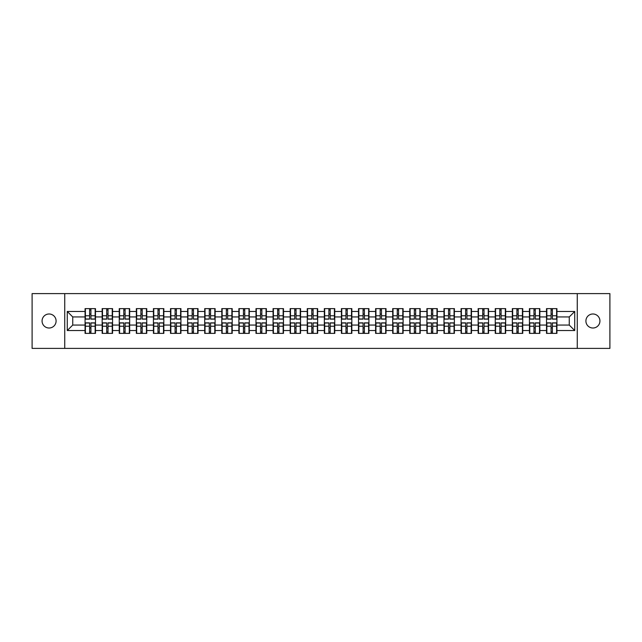 <?xml version="1.0" encoding="UTF-8"?>
<svg xmlns="http://www.w3.org/2000/svg" width="642" height="642" viewBox="0 0 642 642"><rect width="100%" height="100%" fill="white"/><g stroke="black" fill="none" stroke-linecap="round" stroke-linejoin="round"><path stroke-width="0.96" d="M592.919 328.014A7.014 7.014 0 0 1 585.905 321A7.014 7.014 0 0 1 592.919 313.986A7.014 7.014 0 0 1 599.933 321A7.014 7.014 0 0 1 592.919 328.014M49.081 328.014A7.014 7.014 0 0 1 42.067 321A7.014 7.014 0 0 1 49.081 313.986A7.014 7.014 0 0 1 56.095 321A7.014 7.014 0 0 1 49.081 328.014M577.254 348.389L609.9 348.389L609.9 293.611L577.254 293.611L577.254 348.389L64.746 348.389L64.746 293.611L32.1 293.611L32.1 348.389L64.746 348.389M577.254 293.611L64.746 293.611M569.253 325.053L569.253 316.947L556.927 316.947L556.927 325.053L569.253 325.053L574.734 330.534L574.734 311.466L556.927 311.466L556.927 308.617L546.519 308.617L546.519 316.947L539.842 316.947L539.842 325.053L546.519 325.053L546.519 316.947M574.734 330.534L556.927 330.534L556.927 333.383L546.519 333.383L546.519 330.534L539.842 330.534L539.842 333.383L529.433 333.383L529.433 330.534L522.748 330.534L522.748 333.383L512.34 333.383L512.34 330.534L505.655 330.534L505.655 333.383L495.247 333.383L495.247 330.534L488.57 330.534L488.57 333.383L478.162 333.383L478.162 330.534L471.477 330.534L471.477 333.383L461.068 333.383L461.068 330.534L454.384 330.534L454.384 333.383L443.975 333.383L443.975 330.534L437.29 330.534L437.29 333.383L426.89 333.383L426.89 330.534L420.205 330.534L420.205 333.383L409.797 333.383L409.797 330.534L403.112 330.534L403.112 333.383L392.703 333.383L392.703 330.534L386.019 330.534L386.019 333.383L375.61 333.383L375.61 330.534L368.933 330.534L368.933 333.383L358.525 333.383L358.525 330.534L351.84 330.534L351.84 333.383L341.432 333.383L341.432 330.534L334.747 330.534L334.747 333.383L324.338 333.383L324.338 330.534L317.662 330.534L317.662 333.383L307.253 333.383L307.253 330.534L300.568 330.534L300.568 333.383L290.16 333.383L290.16 330.534L283.475 330.534L283.475 333.383L273.067 333.383L273.067 330.534L266.39 330.534L266.39 333.383L255.981 333.383L255.981 330.534L249.297 330.534L249.297 333.383L238.888 333.383L238.888 330.534L232.203 330.534L232.203 333.383L221.795 333.383L221.795 330.534L215.11 330.534L215.11 333.383L204.71 333.383L204.71 330.534L198.025 330.534L198.025 333.383L187.616 333.383L187.616 330.534L180.932 330.534L180.932 333.383L170.523 333.383L170.523 330.534L163.838 330.534L163.838 333.383L153.43 333.383L153.43 330.534L146.753 330.534L146.753 333.383L136.345 333.383L136.345 330.534L129.66 330.534L129.66 333.383L119.251 333.383L119.251 330.534L112.567 330.534L112.567 333.383L102.158 333.383L102.158 330.534L95.481 330.534L95.481 333.383L85.073 333.383L85.073 330.534L67.266 330.534L67.266 311.466L85.073 311.466L85.073 316.947L72.747 316.947L72.747 325.053L85.073 325.053L85.073 316.947M546.519 311.466L539.842 311.466L539.842 308.617L529.433 308.617L529.433 311.466L522.748 311.466L522.748 308.617L512.34 308.617L512.34 311.466L505.655 311.466L505.655 308.617L495.247 308.617L495.247 311.466L488.57 311.466L488.57 308.617L478.162 308.617L478.162 311.466L471.477 311.466L471.477 308.617L461.068 308.617L461.068 311.466L454.384 311.466L454.384 308.617L443.975 308.617L443.975 311.466L437.29 311.466L437.29 308.617L426.89 308.617L426.89 311.466L420.205 311.466L420.205 308.617L409.797 308.617L409.797 311.466L403.112 311.466L403.112 308.617L392.703 308.617L392.703 311.466L386.019 311.466L386.019 308.617L375.61 308.617L375.61 311.466L368.933 311.466L368.933 308.617L358.525 308.617L358.525 311.466L351.84 311.466L351.84 308.617L341.432 308.617L341.432 311.466L334.747 311.466L334.747 308.617L324.338 308.617L324.338 311.466L317.662 311.466L317.662 308.617L307.253 308.617L307.253 311.466L300.568 311.466L300.568 308.617L290.16 308.617L290.16 311.466L283.475 311.466L283.475 308.617L273.067 308.617L273.067 311.466L266.39 311.466L266.39 308.617L255.981 308.617L255.981 311.466L249.297 311.466L249.297 308.617L238.888 308.617L238.888 311.466L232.203 311.466L232.203 308.617L221.795 308.617L221.795 311.466L215.11 311.466L215.11 308.617L204.71 308.617L204.71 311.466L198.025 311.466L198.025 308.617L187.616 308.617L187.616 311.466L180.932 311.466L180.932 308.617L170.523 308.617L170.523 311.466L163.838 311.466L163.838 308.617L153.43 308.617L153.43 311.466L146.753 311.466L146.753 308.617L136.345 308.617L136.345 311.466L129.66 311.466L129.66 308.617L119.251 308.617L119.251 311.466L112.567 311.466L112.567 308.617L102.158 308.617L102.158 311.466L95.481 311.466L95.481 308.617L85.073 308.617L85.073 311.466M546.519 325.053L546.519 330.534M539.842 325.053L539.842 330.534M539.842 311.466L539.842 316.947M522.748 325.053L529.433 325.053L529.433 316.947L522.748 316.947L522.748 330.534M529.433 325.053L529.433 330.534M529.433 311.466L529.433 316.947M522.748 311.466L522.748 316.947M505.655 325.053L512.34 325.053L512.34 316.947L505.655 316.947L505.655 330.534M512.34 325.053L512.34 330.534M512.34 311.466L512.34 316.947M505.655 311.466L505.655 316.947M488.57 325.053L495.247 325.053L495.247 316.947L488.57 316.947L488.57 330.534M495.247 325.053L495.247 330.534M495.247 311.466L495.247 316.947M488.57 311.466L488.57 316.947M471.477 325.053L478.162 325.053L478.162 316.947L471.477 316.947L471.477 330.534M478.162 325.053L478.162 330.534M478.162 311.466L478.162 316.947M471.477 311.466L471.477 316.947M454.384 325.053L461.068 325.053L461.068 316.947L454.384 316.947L454.384 330.534M461.068 325.053L461.068 330.534M461.068 311.466L461.068 316.947M454.384 311.466L454.384 316.947M437.29 325.053L443.975 325.053L443.975 316.947L437.29 316.947L437.29 330.534M443.975 325.053L443.975 330.534M443.975 311.466L443.975 316.947M437.29 311.466L437.29 316.947M420.205 325.053L426.89 325.053L426.89 316.947L420.205 316.947L420.205 330.534M426.89 325.053L426.89 330.534M426.89 311.466L426.89 316.947M420.205 311.466L420.205 316.947M403.112 325.053L409.797 325.053L409.797 316.947L403.112 316.947L403.112 330.534M409.797 325.053L409.797 330.534M409.797 311.466L409.797 316.947M403.112 311.466L403.112 316.947M386.019 325.053L392.703 325.053L392.703 316.947L386.019 316.947L386.019 330.534M392.703 325.053L392.703 330.534M392.703 311.466L392.703 316.947M386.019 311.466L386.019 316.947M368.933 325.053L375.61 325.053L375.61 316.947L368.933 316.947L368.933 330.534M375.61 325.053L375.61 330.534M375.61 311.466L375.61 316.947M368.933 311.466L368.933 316.947M351.84 325.053L358.525 325.053L358.525 316.947L351.84 316.947L351.84 330.534M358.525 325.053L358.525 330.534M358.525 311.466L358.525 316.947M351.84 311.466L351.84 316.947M334.747 325.053L341.432 325.053L341.432 316.947L334.747 316.947L334.747 330.534M341.432 325.053L341.432 330.534M341.432 311.466L341.432 316.947M334.747 311.466L334.747 316.947M317.662 325.053L324.338 325.053L324.338 316.947L317.662 316.947L317.662 330.534M324.338 325.053L324.338 330.534M324.338 311.466L324.338 316.947M317.662 311.466L317.662 316.947M300.568 325.053L307.253 325.053L307.253 316.947L300.568 316.947L300.568 330.534M307.253 325.053L307.253 330.534M307.253 311.466L307.253 316.947M300.568 311.466L300.568 316.947M283.475 325.053L290.16 325.053L290.16 316.947L283.475 316.947L283.475 330.534M290.16 325.053L290.16 330.534M290.16 311.466L290.16 316.947M283.475 311.466L283.475 316.947M266.39 325.053L273.067 325.053L273.067 316.947L266.39 316.947L266.39 330.534M273.067 325.053L273.067 330.534M273.067 311.466L273.067 316.947M266.39 311.466L266.39 316.947M249.297 325.053L255.981 325.053L255.981 316.947L249.297 316.947L249.297 330.534M255.981 325.053L255.981 330.534M255.981 311.466L255.981 316.947M249.297 311.466L249.297 316.947M232.203 325.053L238.888 325.053L238.888 316.947L232.203 316.947L232.203 330.534M238.888 325.053L238.888 330.534M238.888 311.466L238.888 316.947M232.203 311.466L232.203 316.947M215.11 325.053L221.795 325.053L221.795 316.947L215.11 316.947L215.11 330.534M221.795 325.053L221.795 330.534M221.795 311.466L221.795 316.947M215.11 311.466L215.11 316.947M198.025 325.053L204.71 325.053L204.71 316.947L198.025 316.947L198.025 330.534M204.71 325.053L204.71 330.534M204.71 311.466L204.71 316.947M198.025 311.466L198.025 316.947M180.932 325.053L187.616 325.053L187.616 316.947L180.932 316.947L180.932 330.534M187.616 325.053L187.616 330.534M187.616 311.466L187.616 316.947M180.932 311.466L180.932 316.947M163.838 325.053L170.523 325.053L170.523 316.947L163.838 316.947L163.838 330.534M170.523 325.053L170.523 330.534M170.523 311.466L170.523 316.947M163.838 311.466L163.838 316.947M146.753 325.053L153.43 325.053L153.43 316.947L146.753 316.947L146.753 330.534M153.43 325.053L153.43 330.534M153.43 311.466L153.43 316.947M146.753 311.466L146.753 316.947M129.66 325.053L136.345 325.053L136.345 316.947L129.66 316.947L129.66 330.534M136.345 325.053L136.345 330.534M136.345 311.466L136.345 316.947M129.66 311.466L129.66 316.947M112.567 325.053L119.251 325.053L119.251 316.947L112.567 316.947L112.567 330.534M119.251 325.053L119.251 330.534M119.251 311.466L119.251 316.947M112.567 311.466L112.567 316.947M95.481 325.053L102.158 325.053L102.158 316.947L95.481 316.947L95.481 330.534M102.158 325.053L102.158 330.534M102.158 311.466L102.158 316.947M95.481 311.466L95.481 316.947M85.073 325.053L85.073 330.534M72.747 325.053L67.266 330.534M67.266 311.466L72.747 316.947M556.927 325.053L556.927 330.534M556.927 311.466L556.927 316.947M574.734 311.466L569.253 316.947M95.152 308.617L95.152 319.138L90.931 319.138L90.931 308.617M89.615 308.617L89.615 319.138L85.402 319.138L85.402 308.617M89.615 310.046L90.931 310.046M90.931 314.099L89.615 314.099M85.402 333.383L85.402 322.862L89.615 322.862L89.615 333.383M90.931 333.383L90.931 322.862L95.152 322.862L95.152 333.383M90.931 331.954L89.615 331.954M89.615 327.901L90.931 327.901M112.238 308.617L112.238 319.138L108.025 319.138L108.025 308.617M106.708 308.617L106.708 319.138L102.487 319.138L102.487 308.617M106.708 310.046L108.025 310.046M108.025 314.099L106.708 314.099M129.331 308.617L129.331 319.138L125.11 319.138L125.11 308.617M123.802 308.617L123.802 319.138L119.581 319.138L119.581 308.617M123.802 310.046L125.11 310.046M125.11 314.099L123.802 314.099M146.424 308.617L146.424 319.138L142.203 319.138L142.203 308.617M140.887 308.617L140.887 319.138L136.674 319.138L136.674 308.617M140.887 310.046L142.203 310.046M142.203 314.099L140.887 314.099M163.509 308.617L163.509 319.138L159.296 319.138L159.296 308.617M157.98 308.617L157.98 319.138L153.759 319.138L153.759 308.617M157.98 310.046L159.296 310.046M159.296 314.099L157.98 314.099M180.603 308.617L180.603 319.138L176.389 319.138L176.389 308.617M175.073 308.617L175.073 319.138L170.852 319.138L170.852 308.617M175.073 310.046L176.389 310.046M176.389 314.099L175.073 314.099M102.487 333.383L102.487 322.862L106.708 322.862L106.708 333.383M108.025 333.383L108.025 322.862L112.238 322.862L112.238 333.383M108.025 331.954L106.708 331.954M106.708 327.901L108.025 327.901M119.581 333.383L119.581 322.862L123.802 322.862L123.802 333.383M125.11 333.383L125.11 322.862L129.331 322.862L129.331 333.383M125.11 331.954L123.802 331.954M123.802 327.901L125.11 327.901M136.674 333.383L136.674 322.862L140.887 322.862L140.887 333.383M142.203 333.383L142.203 322.862L146.424 322.862L146.424 333.383M142.203 331.954L140.887 331.954M140.887 327.901L142.203 327.901M153.759 333.383L153.759 322.862L157.98 322.862L157.98 333.383M159.296 333.383L159.296 322.862L163.509 322.862L163.509 333.383M159.296 331.954L157.98 331.954M157.98 327.901L159.296 327.901M170.852 333.383L170.852 322.862L175.073 322.862L175.073 333.383M176.389 333.383L176.389 322.862L180.603 322.862L180.603 333.383M176.389 331.954L175.073 331.954M175.073 327.901L176.389 327.901M197.696 308.617L197.696 319.138L193.475 319.138L193.475 308.617M192.159 308.617L192.159 319.138L187.945 319.138L187.945 308.617M192.159 310.046L193.475 310.046M193.475 314.099L192.159 314.099M187.945 333.383L187.945 322.862L192.159 322.862L192.159 333.383M193.475 333.383L193.475 322.862L197.696 322.862L197.696 333.383M193.475 331.954L192.159 331.954M192.159 327.901L193.475 327.901M214.789 308.617L214.789 319.138L210.568 319.138L210.568 308.617M209.252 308.617L209.252 319.138L205.031 319.138L205.031 308.617M209.252 310.046L210.568 310.046M210.568 314.099L209.252 314.099M205.031 333.383L205.031 322.862L209.252 322.862L209.252 333.383M210.568 333.383L210.568 322.862L214.789 322.862L214.789 333.383M210.568 331.954L209.252 331.954M209.252 327.901L210.568 327.901M231.874 308.617L231.874 319.138L227.661 319.138L227.661 308.617M226.345 308.617L226.345 319.138L222.124 319.138L222.124 308.617M226.345 310.046L227.661 310.046M227.661 314.099L226.345 314.099M222.124 333.383L222.124 322.862L226.345 322.862L226.345 333.383M227.661 333.383L227.661 322.862L231.874 322.862L231.874 333.383M227.661 331.954L226.345 331.954M226.345 327.901L227.661 327.901M248.968 308.617L248.968 319.138L244.746 319.138L244.746 308.617M243.43 308.617L243.43 319.138L239.217 319.138L239.217 308.617M243.43 310.046L244.746 310.046M244.746 314.099L243.43 314.099M239.217 333.383L239.217 322.862L243.43 322.862L243.43 333.383M244.746 333.383L244.746 322.862L248.968 322.862L248.968 333.383M244.746 331.954L243.43 331.954M243.43 327.901L244.746 327.901M266.061 308.617L266.061 319.138L261.84 319.138L261.84 308.617M260.524 308.617L260.524 319.138L256.31 319.138L256.31 308.617M260.524 310.046L261.84 310.046M261.84 314.099L260.524 314.099M256.31 333.383L256.31 322.862L260.524 322.862L260.524 333.383M261.84 333.383L261.84 322.862L266.061 322.862L266.061 333.383M261.84 331.954L260.524 331.954M260.524 327.901L261.84 327.901M283.146 308.617L283.146 319.138L278.933 319.138L278.933 308.617M277.617 308.617L277.617 319.138L273.396 319.138L273.396 308.617M277.617 310.046L278.933 310.046M278.933 314.099L277.617 314.099M273.396 333.383L273.396 322.862L277.617 322.862L277.617 333.383M278.933 333.383L278.933 322.862L283.146 322.862L283.146 333.383M278.933 331.954L277.617 331.954M277.617 327.901L278.933 327.901M300.239 308.617L300.239 319.138L296.018 319.138L296.018 308.617M294.71 308.617L294.71 319.138L290.489 319.138L290.489 308.617M294.71 310.046L296.018 310.046M296.018 314.099L294.71 314.099M290.489 333.383L290.489 322.862L294.71 322.862L294.71 333.383M296.018 333.383L296.018 322.862L300.239 322.862L300.239 333.383M296.018 331.954L294.71 331.954M294.71 327.901L296.018 327.901M317.333 308.617L317.333 319.138L313.111 319.138L313.111 308.617M311.795 308.617L311.795 319.138L307.582 319.138L307.582 308.617M311.795 310.046L313.111 310.046M313.111 314.099L311.795 314.099M307.582 333.383L307.582 322.862L311.795 322.862L311.795 333.383M313.111 333.383L313.111 322.862L317.333 322.862L317.333 333.383M313.111 331.954L311.795 331.954M311.795 327.901L313.111 327.901M334.418 308.617L334.418 319.138L330.205 319.138L330.205 308.617M328.889 308.617L328.889 319.138L324.667 319.138L324.667 308.617M328.889 310.046L330.205 310.046M330.205 314.099L328.889 314.099M324.667 333.383L324.667 322.862L328.889 322.862L328.889 333.383M330.205 333.383L330.205 322.862L334.418 322.862L334.418 333.383M330.205 331.954L328.889 331.954M328.889 327.901L330.205 327.901M351.511 308.617L351.511 319.138L347.29 319.138L347.29 308.617M345.982 308.617L345.982 319.138L341.761 319.138L341.761 308.617M345.982 310.046L347.29 310.046M347.29 314.099L345.982 314.099M341.761 333.383L341.761 322.862L345.982 322.862L345.982 333.383M347.29 333.383L347.29 322.862L351.511 322.862L351.511 333.383M347.29 331.954L345.982 331.954M345.982 327.901L347.29 327.901M368.604 308.617L368.604 319.138L364.383 319.138L364.383 308.617M363.067 308.617L363.067 319.138L358.854 319.138L358.854 308.617M363.067 310.046L364.383 310.046M364.383 314.099L363.067 314.099M358.854 333.383L358.854 322.862L363.067 322.862L363.067 333.383M364.383 333.383L364.383 322.862L368.604 322.862L368.604 333.383M364.383 331.954L363.067 331.954M363.067 327.901L364.383 327.901M385.69 308.617L385.69 319.138L381.476 319.138L381.476 308.617M380.16 308.617L380.16 319.138L375.939 319.138L375.939 308.617M380.16 310.046L381.476 310.046M381.476 314.099L380.16 314.099M375.939 333.383L375.939 322.862L380.16 322.862L380.16 333.383M381.476 333.383L381.476 322.862L385.69 322.862L385.69 333.383M381.476 331.954L380.16 331.954M380.16 327.901L381.476 327.901M402.783 308.617L402.783 319.138L398.57 319.138L398.57 308.617M397.254 308.617L397.254 319.138L393.032 319.138L393.032 308.617M397.254 310.046L398.57 310.046M398.57 314.099L397.254 314.099M393.032 333.383L393.032 322.862L397.254 322.862L397.254 333.383M398.57 333.383L398.57 322.862L402.783 322.862L402.783 333.383M398.57 331.954L397.254 331.954M397.254 327.901L398.57 327.901M419.876 308.617L419.876 319.138L415.655 319.138L415.655 308.617M414.339 308.617L414.339 319.138L410.126 319.138L410.126 308.617M414.339 310.046L415.655 310.046M415.655 314.099L414.339 314.099M410.126 333.383L410.126 322.862L414.339 322.862L414.339 333.383M415.655 333.383L415.655 322.862L419.876 322.862L419.876 333.383M415.655 331.954L414.339 331.954M414.339 327.901L415.655 327.901M436.969 308.617L436.969 319.138L432.748 319.138L432.748 308.617M431.432 308.617L431.432 319.138L427.211 319.138L427.211 308.617M431.432 310.046L432.748 310.046M432.748 314.099L431.432 314.099M427.211 333.383L427.211 322.862L431.432 322.862L431.432 333.383M432.748 333.383L432.748 322.862L436.969 322.862L436.969 333.383M432.748 331.954L431.432 331.954M431.432 327.901L432.748 327.901M454.054 308.617L454.054 319.138L449.841 319.138L449.841 308.617M448.525 308.617L448.525 319.138L444.304 319.138L444.304 308.617M448.525 310.046L449.841 310.046M449.841 314.099L448.525 314.099M444.304 333.383L444.304 322.862L448.525 322.862L448.525 333.383M449.841 333.383L449.841 322.862L454.054 322.862L454.054 333.383M449.841 331.954L448.525 331.954M448.525 327.901L449.841 327.901M471.148 308.617L471.148 319.138L466.927 319.138L466.927 308.617M465.611 308.617L465.611 319.138L461.397 319.138L461.397 308.617M465.611 310.046L466.927 310.046M466.927 314.099L465.611 314.099M461.397 333.383L461.397 322.862L465.611 322.862L465.611 333.383M466.927 333.383L466.927 322.862L471.148 322.862L471.148 333.383M466.927 331.954L465.611 331.954M465.611 327.901L466.927 327.901M488.241 308.617L488.241 319.138L484.02 319.138L484.02 308.617M482.704 308.617L482.704 319.138L478.491 319.138L478.491 308.617M482.704 310.046L484.02 310.046M484.02 314.099L482.704 314.099M478.491 333.383L478.491 322.862L482.704 322.862L482.704 333.383M484.02 333.383L484.02 322.862L488.241 322.862L488.241 333.383M484.02 331.954L482.704 331.954M482.704 327.901L484.02 327.901M505.326 308.617L505.326 319.138L501.113 319.138L501.113 308.617M499.797 308.617L499.797 319.138L495.576 319.138L495.576 308.617M499.797 310.046L501.113 310.046M501.113 314.099L499.797 314.099M495.576 333.383L495.576 322.862L499.797 322.862L499.797 333.383M501.113 333.383L501.113 322.862L505.326 322.862L505.326 333.383M501.113 331.954L499.797 331.954M499.797 327.901L501.113 327.901M522.419 308.617L522.419 319.138L518.198 319.138L518.198 308.617M516.89 308.617L516.89 319.138L512.669 319.138L512.669 308.617M516.89 310.046L518.198 310.046M518.198 314.099L516.89 314.099M512.669 333.383L512.669 322.862L516.89 322.862L516.89 333.383M518.198 333.383L518.198 322.862L522.419 322.862L522.419 333.383M518.198 331.954L516.89 331.954M516.89 327.901L518.198 327.901M539.513 308.617L539.513 319.138L535.292 319.138L535.292 308.617M533.975 308.617L533.975 319.138L529.762 319.138L529.762 308.617M533.975 310.046L535.292 310.046M535.292 314.099L533.975 314.099M529.762 333.383L529.762 322.862L533.975 322.862L533.975 333.383M535.292 333.383L535.292 322.862L539.513 322.862L539.513 333.383M535.292 331.954L533.975 331.954M533.975 327.901L535.292 327.901M556.598 308.617L556.598 319.138L552.385 319.138L552.385 308.617M551.069 308.617L551.069 319.138L546.848 319.138L546.848 308.617M551.069 310.046L552.385 310.046M552.385 314.099L551.069 314.099M546.848 333.383L546.848 322.862L551.069 322.862L551.069 333.383M552.385 333.383L552.385 322.862L556.598 322.862L556.598 333.383M552.385 331.954L551.069 331.954M551.069 327.901L552.385 327.901M89.615 315.76L85.402 315.76M89.615 318.994L85.402 318.994M95.152 315.76L90.931 315.76M95.152 318.994L90.931 318.994M90.931 326.24L95.152 326.24M90.931 323.006L95.152 323.006M85.402 326.24L89.615 326.24M85.402 323.006L89.615 323.006M106.708 315.76L102.487 315.76M106.708 318.994L102.487 318.994M112.238 315.76L108.025 315.76M112.238 318.994L108.025 318.994M123.802 315.76L119.581 315.76M123.802 318.994L119.581 318.994M129.331 315.76L125.11 315.76M129.331 318.994L125.11 318.994M140.887 315.76L136.674 315.76M140.887 318.994L136.674 318.994M146.424 315.76L142.203 315.76M146.424 318.994L142.203 318.994M157.98 315.76L153.759 315.76M157.98 318.994L153.759 318.994M163.509 315.76L159.296 315.76M163.509 318.994L159.296 318.994M175.073 315.76L170.852 315.76M175.073 318.994L170.852 318.994M180.603 315.76L176.389 315.76M180.603 318.994L176.389 318.994M108.025 326.24L112.238 326.24M108.025 323.006L112.238 323.006M102.487 326.24L106.708 326.24M102.487 323.006L106.708 323.006M125.11 326.24L129.331 326.24M125.11 323.006L129.331 323.006M119.581 326.24L123.802 326.24M119.581 323.006L123.802 323.006M142.203 326.24L146.424 326.24M142.203 323.006L146.424 323.006M136.674 326.24L140.887 326.24M136.674 323.006L140.887 323.006M159.296 326.24L163.509 326.24M159.296 323.006L163.509 323.006M153.759 326.24L157.98 326.24M153.759 323.006L157.98 323.006M176.389 326.24L180.603 326.24M176.389 323.006L180.603 323.006M170.852 326.24L175.073 326.24M170.852 323.006L175.073 323.006M192.159 315.76L187.945 315.76M192.159 318.994L187.945 318.994M197.696 315.76L193.475 315.76M197.696 318.994L193.475 318.994M193.475 326.24L197.696 326.24M193.475 323.006L197.696 323.006M187.945 326.24L192.159 326.24M187.945 323.006L192.159 323.006M209.252 315.76L205.031 315.76M209.252 318.994L205.031 318.994M214.789 315.76L210.568 315.76M214.789 318.994L210.568 318.994M210.568 326.24L214.789 326.24M210.568 323.006L214.789 323.006M205.031 326.24L209.252 326.24M205.031 323.006L209.252 323.006M226.345 315.76L222.124 315.76M226.345 318.994L222.124 318.994M231.874 315.76L227.661 315.76M231.874 318.994L227.661 318.994M227.661 326.24L231.874 326.24M227.661 323.006L231.874 323.006M222.124 326.24L226.345 326.24M222.124 323.006L226.345 323.006M243.43 315.76L239.217 315.76M243.43 318.994L239.217 318.994M248.968 315.76L244.746 315.76M248.968 318.994L244.746 318.994M244.746 326.24L248.968 326.24M244.746 323.006L248.968 323.006M239.217 326.24L243.43 326.24M239.217 323.006L243.43 323.006M260.524 315.76L256.31 315.76M260.524 318.994L256.31 318.994M266.061 315.76L261.84 315.76M266.061 318.994L261.84 318.994M261.84 326.24L266.061 326.24M261.84 323.006L266.061 323.006M256.31 326.24L260.524 326.24M256.31 323.006L260.524 323.006M277.617 315.76L273.396 315.76M277.617 318.994L273.396 318.994M283.146 315.76L278.933 315.76M283.146 318.994L278.933 318.994M278.933 326.24L283.146 326.24M278.933 323.006L283.146 323.006M273.396 326.24L277.617 326.24M273.396 323.006L277.617 323.006M294.71 315.76L290.489 315.76M294.71 318.994L290.489 318.994M300.239 315.76L296.018 315.76M300.239 318.994L296.018 318.994M296.018 326.24L300.239 326.24M296.018 323.006L300.239 323.006M290.489 326.24L294.71 326.24M290.489 323.006L294.71 323.006M311.795 315.76L307.582 315.76M311.795 318.994L307.582 318.994M317.333 315.76L313.111 315.76M317.333 318.994L313.111 318.994M313.111 326.24L317.333 326.24M313.111 323.006L317.333 323.006M307.582 326.24L311.795 326.24M307.582 323.006L311.795 323.006M328.889 315.76L324.667 315.76M328.889 318.994L324.667 318.994M334.418 315.76L330.205 315.76M334.418 318.994L330.205 318.994M330.205 326.24L334.418 326.24M330.205 323.006L334.418 323.006M324.667 326.24L328.889 326.24M324.667 323.006L328.889 323.006M345.982 315.76L341.761 315.76M345.982 318.994L341.761 318.994M351.511 315.76L347.29 315.76M351.511 318.994L347.29 318.994M347.29 326.24L351.511 326.24M347.29 323.006L351.511 323.006M341.761 326.24L345.982 326.24M341.761 323.006L345.982 323.006M363.067 315.76L358.854 315.76M363.067 318.994L358.854 318.994M368.604 315.76L364.383 315.76M368.604 318.994L364.383 318.994M364.383 326.24L368.604 326.24M364.383 323.006L368.604 323.006M358.854 326.24L363.067 326.24M358.854 323.006L363.067 323.006M380.16 315.76L375.939 315.76M380.16 318.994L375.939 318.994M385.69 315.76L381.476 315.76M385.69 318.994L381.476 318.994M381.476 326.24L385.69 326.24M381.476 323.006L385.69 323.006M375.939 326.24L380.16 326.24M375.939 323.006L380.16 323.006M397.254 315.76L393.032 315.76M397.254 318.994L393.032 318.994M402.783 315.76L398.57 315.76M402.783 318.994L398.57 318.994M398.57 326.24L402.783 326.24M398.57 323.006L402.783 323.006M393.032 326.24L397.254 326.24M393.032 323.006L397.254 323.006M414.339 315.76L410.126 315.76M414.339 318.994L410.126 318.994M419.876 315.76L415.655 315.76M419.876 318.994L415.655 318.994M415.655 326.24L419.876 326.24M415.655 323.006L419.876 323.006M410.126 326.24L414.339 326.24M410.126 323.006L414.339 323.006M431.432 315.76L427.211 315.76M431.432 318.994L427.211 318.994M436.969 315.76L432.748 315.76M436.969 318.994L432.748 318.994M432.748 326.24L436.969 326.24M432.748 323.006L436.969 323.006M427.211 326.24L431.432 326.24M427.211 323.006L431.432 323.006M448.525 315.76L444.304 315.76M448.525 318.994L444.304 318.994M454.054 315.76L449.841 315.76M454.054 318.994L449.841 318.994M449.841 326.24L454.054 326.24M449.841 323.006L454.054 323.006M444.304 326.24L448.525 326.24M444.304 323.006L448.525 323.006M465.611 315.76L461.397 315.76M465.611 318.994L461.397 318.994M471.148 315.76L466.927 315.76M471.148 318.994L466.927 318.994M466.927 326.24L471.148 326.24M466.927 323.006L471.148 323.006M461.397 326.24L465.611 326.24M461.397 323.006L465.611 323.006M482.704 315.76L478.491 315.76M482.704 318.994L478.491 318.994M488.241 315.76L484.02 315.76M488.241 318.994L484.02 318.994M484.02 326.24L488.241 326.24M484.02 323.006L488.241 323.006M478.491 326.24L482.704 326.24M478.491 323.006L482.704 323.006M499.797 315.76L495.576 315.76M499.797 318.994L495.576 318.994M505.326 315.76L501.113 315.76M505.326 318.994L501.113 318.994M501.113 326.24L505.326 326.24M501.113 323.006L505.326 323.006M495.576 326.24L499.797 326.24M495.576 323.006L499.797 323.006M516.89 315.76L512.669 315.76M516.89 318.994L512.669 318.994M522.419 315.76L518.198 315.76M522.419 318.994L518.198 318.994M518.198 326.24L522.419 326.24M518.198 323.006L522.419 323.006M512.669 326.24L516.89 326.24M512.669 323.006L516.89 323.006M533.975 315.76L529.762 315.76M533.975 318.994L529.762 318.994M539.513 315.76L535.292 315.76M539.513 318.994L535.292 318.994M535.292 326.24L539.513 326.24M535.292 323.006L539.513 323.006M529.762 326.24L533.975 326.24M529.762 323.006L533.975 323.006M551.069 315.76L546.848 315.76M551.069 318.994L546.848 318.994M556.598 315.76L552.385 315.76M556.598 318.994L552.385 318.994M552.385 326.24L556.598 326.24M552.385 323.006L556.598 323.006M546.848 326.24L551.069 326.24M546.848 323.006L551.069 323.006"/></g></svg>
